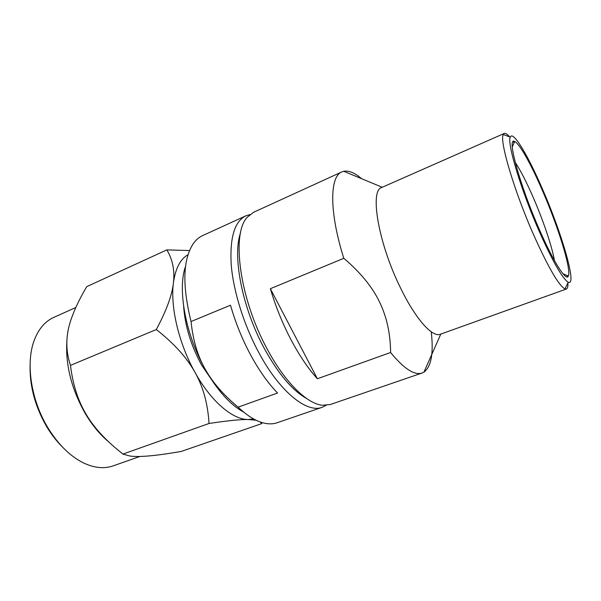 <?xml version="1.0" encoding="UTF-8"?>
<svg xmlns="http://www.w3.org/2000/svg" width="601" height="601" viewBox="0 0 601 601"><rect width="100%" height="100%" fill="white"/><g stroke="black" fill="none" stroke-linecap="round" stroke-linejoin="round"><path stroke-width="0.9" d="M62.361 446.934C56.802 441.419 51.761 434.959 47.231 427.566C35.482 407.583 29.765 387.089 30.08 366.069M139.943 456.467L113.026 465.91C104.176 468.99 94.357 468.006 83.569 462.958C70.362 456.422 58.613 444.913 48.32 428.438C30.891 400.386 25.377 362.636 34.422 339.843C38.764 328.755 45.203 321.28 53.752 317.418L75.824 307.494M66.951 339.805C65.163 364.311 71.361 389.057 85.567 414.059C92.411 425.455 100.112 434.703 108.653 441.825M262.111 422.586L261.63 423.66L181.269 451.426C155.824 455.874 138.643 457.399 129.741 455.994L122.95 454.071C106.377 441.119 94.147 427.92 86.243 414.465C78.092 400.995 72.834 384.632 70.475 365.37C65.073 349.346 65.689 332.886 72.338 315.998C75.456 307.487 80.249 297.705 86.724 286.647L166.86 249.888L189.525 250.549M261.63 423.66L260.353 422.007M256.146 420.249L248.258 419.513C240.543 419.363 227.463 420.685 209.02 423.487L122.95 454.071M253.569 418.912L248.258 419.513C232.73 419.708 211.101 401.551 195.077 372.507C187.016 357.835 174.095 343.509 156.32 329.536L70.475 365.37M188.015 254.704C180.24 259.151 175.372 268.602 173.396 283.063C170.218 307.021 178.88 343.772 195.077 372.507C203.228 387.021 207.878 404.015 209.02 423.487M214.82 384.475L201.44 364.837C190.923 345.274 184.98 325.78 183.636 306.36M156.32 329.536C166.402 310.642 172.089 295.151 173.396 283.063C174.891 270.781 172.712 259.722 166.86 249.888M326.08 405.367L322.226 407.29C306.818 413.465 279.503 391.687 258.392 351.818C243.6 324.157 233.271 290.666 231.197 264.47C229.732 237.613 234.6 221.408 245.801 215.849L202.537 235.645C198.886 237.305 195.716 240.092 193.034 243.991C182.869 259.97 182.216 285.813 191.058 321.527C192.906 339.79 197.511 355.499 204.896 368.653C185.348 333.961 177.34 288.735 185.544 266.378M204.896 368.653L204.964 368.774C212.296 382.078 223.347 394.872 238.124 407.155L277.564 393.016C268.046 383.205 259.046 370.471 250.557 354.823C242.12 339.039 235.434 322.497 230.506 305.203L191.058 321.527M243.736 412.151C230.145 404.758 217.224 390.304 204.964 368.774M245.801 215.849L249.918 214.587M322.226 407.29L277.226 422.728C273.432 424.036 269.218 424.201 264.583 423.224C256.364 421.451 247.544 416.095 238.124 407.155M240.55 232.842C232.226 255.68 242.173 307.682 264.124 348.114C278.21 373.769 292.402 390.59 306.713 398.583M422.112 373.011L330.265 404.526L322.421 405.277C307.043 403.872 284.671 382.116 266.934 348.542C239.348 297.976 231.212 233.376 247.327 217.171L253.532 212.311L341.834 171.916C329.626 176.431 329.13 212.033 343.802 258.31C360.239 272.253 372.072 286.647 379.291 301.499C386.653 316.434 390.425 333.427 390.605 352.494C403.917 368.744 414.42 375.58 422.112 373.011L423.915 372.162C431.285 366.693 433.727 353.238 431.233 331.79M317.373 378.75L270.367 288.705C275.574 306.3 282.387 323.188 290.816 339.377C299.298 355.431 308.148 368.556 317.373 378.75L390.605 352.494M270.367 288.705L343.802 258.31M361.629 178.715C354.74 172.818 348.775 170.338 343.727 171.285L341.834 171.916M504.239 133.46L381.71 187.489C369.517 190.299 378.307 243.052 400.364 287.601C415.389 318.83 432.427 337.747 440.3 334.254L566.345 289.043L564.932 288.923C558.78 285.513 548.473 267.768 534.004 235.705C514.178 191.156 499.161 140.221 503.292 134.526L504.239 133.46C505.456 132.979 507.252 134.121 509.64 136.878M567.006 275.461L567.254 276.956M567.915 282.846C568.08 286.489 567.562 288.555 566.345 289.043M513.216 141.603L514.065 142.858M539.503 231.971C521.044 190.284 506.748 142.647 510.309 137.126C512.923 130.071 528.084 155.576 542.508 189.172C562.01 233.676 577.448 286.85 568.23 282.207C562.551 278.759 552.98 262.021 539.503 231.971M539.63 230.138C519.549 184.838 506.38 136.051 514.644 141.536C519.482 143.421 531.209 164.531 542.418 190.532C558.171 226.645 571.543 269.609 568.336 276.024C566.345 281.922 553.791 262.599 539.63 230.138M515.207 162.323C520.481 170.338 526.386 181.825 532.929 196.767C542.996 219.763 552.064 246.478 554.43 260.564M382.213 187.264L343.727 171.285M440.826 334.066L423.915 372.162M510.309 137.126L503.292 134.526M568.23 282.207L564.932 288.923M512.3 146.899L514.644 141.536M562.942 273.755L568.336 276.024"/></g></svg>
